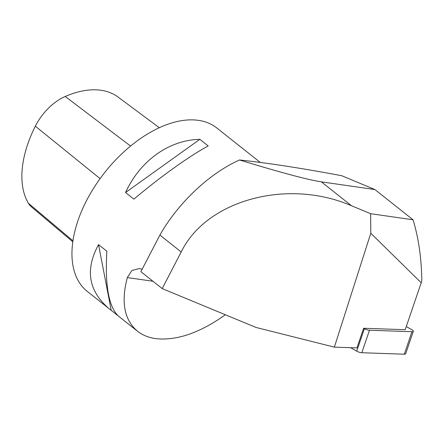 <?xml version="1.0" encoding="UTF-8"?>
<svg xmlns="http://www.w3.org/2000/svg" width="444" height="444" viewBox="0 0 444 444"><rect width="100%" height="100%" fill="white"/><g stroke="black" fill="none" stroke-linecap="round" stroke-linejoin="round"><path stroke-width="0.67" d="M239.732 146.198L216.877 128.022A104.273 60.256 128.4 0 0 104.884 172.305A104.273 60.256 128.4 0 0 87.324 291.453L117.821 315.573M225.38 314.763C199.667 333.006 176.396 340.953 155.567 338.6C148.44 337.557 142.391 335.081 137.429 331.169C124.231 319.896 120.868 302.031 127.339 277.572L131.918 270.457L139.377 268.542L142.019 269.258M137.429 331.169L118.676 316.306C108.769 307.237 104.834 285.548 106.865 251.237L98.529 244.627C84.865 269.719 88.461 291.136 109.324 308.891M238.878 145.466L260.251 162.41M199.861 139.333C168.992 140.027 140.237 160.606 125.541 192.524L133.877 199.134C160.55 176.706 189.305 156.127 208.203 145.943L199.861 139.333L125.541 192.524M334.354 347.13L356.948 347.913L363.636 328.266L405.217 329.703L421.201 282.756L370.79 233.25L370.651 213.697L351.531 205.777C287.673 178.022 206.482 200.033 181.208 251.953L162.21 288.6L255.994 327.444L334.354 347.13L370.79 233.25M162.21 288.6L140.876 271.684L159.901 235.065C178.083 202.991 209.44 173.338 239.532 159.984C280.702 172.555 307.975 179.842 321.339 181.846L374.908 189.555L413.064 219.802C418.637 238.245 421.545 258.586 421.8 280.813L421.201 282.756M374.908 189.555L341.763 175.73C301.476 168.159 267.399 162.909 239.532 159.984M413.064 219.802L370.651 213.697M98.529 244.627L111.222 310.339M350.655 347.696L356.715 351.171A4.174 1.21 18.8 0 0 361.816 352.73L404.301 354.201A4.174 1.21 18.8 0 0 405.666 353.779L413.32 331.296A4.174 1.21 18.8 0 0 411.893 329.753L406.293 326.545M363.636 328.266L364.374 328.682A4.174 1.21 18.8 0 0 369.475 330.242L411.954 331.718A4.174 1.21 18.8 0 0 413.32 331.296M72.799 241.802L31.474 206.915A41.175 23.793 -51.6 0 1 28.377 203.23A101.132 58.442 -51.6 0 1 35.337 126.185A41.175 23.793 -51.6 0 1 65.218 96.47A101.132 58.442 -51.6 0 1 118.098 97.081L159.296 127.722M127.339 277.572L152.947 281.252M321.339 181.846L351.531 205.777M159.901 235.065L181.208 251.953M364.374 328.682L356.715 351.171M369.475 330.242L361.816 352.73M411.954 331.718L404.301 354.201M65.218 96.47L130.564 146.054M35.337 126.185L100.089 178.638M28.377 203.23L72.944 240.803"/></g></svg>
